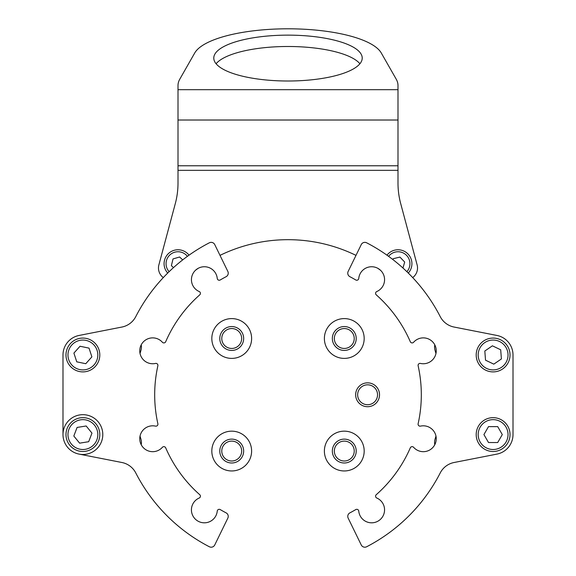 <?xml version="1.0" encoding="UTF-8"?>
<svg xmlns="http://www.w3.org/2000/svg" width="576" height="576" viewBox="0 0 576 576"><rect width="100%" height="100%" fill="white"/><g stroke="black" fill="none" stroke-linecap="round" stroke-linejoin="round"><path stroke-width="0.86" d="M434.779 344.837A11.938 11.938 0 0 0 435.082 350.467A153.612 153.612 0 0 1 435.96 353.491M435.96 436.061A153.612 153.612 0 0 1 435.082 439.092A11.938 11.938 0 0 0 434.779 444.722M513.007 354.982L513.007 434.578A19.901 19.901 0 0 1 496.937 454.104L454.104 462.499A19.901 19.901 0 0 0 440.23 472.939A171.122 171.122 0 0 1 366.66 546.754A3.982 3.982 0 0 1 361.253 544.968L348.163 518.126A3.982 3.982 0 0 1 349.891 512.863A133.315 133.315 0 0 0 355.759 509.594A1.987 1.987 0 0 1 358.754 511.114A12.931 12.931 0 0 0 384.185 512.971A12.931 12.931 0 0 0 376.783 498.017A1.987 1.987 0 0 1 376.258 494.698A133.315 133.315 0 0 0 410.306 447.84A1.987 1.987 0 0 1 413.618 447.314A12.931 12.931 0 0 0 436.241 438.746A12.931 12.931 0 0 0 420.509 426.118A1.987 1.987 0 0 1 418.133 423.742A133.315 133.315 0 0 0 418.133 365.818A1.987 1.987 0 0 1 420.509 363.442A12.931 12.931 0 0 0 436.241 350.813A12.931 12.931 0 0 0 413.618 342.245A1.987 1.987 0 0 1 410.306 341.719A133.315 133.315 0 0 0 376.258 294.854A1.987 1.987 0 0 1 376.783 291.542A12.931 12.931 0 0 0 371.628 266.746A12.931 12.931 0 0 0 358.754 278.438A1.987 1.987 0 0 1 355.759 279.965A133.315 133.315 0 0 0 349.891 276.696A3.982 3.982 0 0 1 348.163 271.426L361.253 244.591A3.982 3.982 0 0 1 366.66 242.806A171.122 171.122 0 0 1 440.23 316.62A19.901 19.901 0 0 0 454.104 327.053L496.937 335.455A19.901 19.901 0 0 1 513.007 354.982L513.007 434.578M476.194 434.578A16.913 16.913 0 0 1 493.106 417.665A16.913 16.913 0 0 1 510.019 434.578A16.913 16.913 0 0 1 493.106 451.49A16.913 16.913 0 0 1 476.194 434.578A16.913 16.913 0 0 0 493.106 451.49A16.913 16.913 0 0 0 510.019 434.578M497.7 442.534L502.294 434.578L497.7 426.614L488.513 426.614L483.919 434.578L488.513 442.534L497.7 442.534M477.857 347.666A16.913 16.913 0 0 1 500.422 339.732A16.913 16.913 0 0 1 508.356 362.297A16.913 16.913 0 0 1 485.791 370.231A16.913 16.913 0 0 1 477.857 347.666A16.913 16.913 0 0 0 485.791 370.231A16.913 16.913 0 0 0 508.356 362.297M493.805 364.147L501.394 358.956L500.695 349.79L492.408 345.816L484.819 351.007L485.518 360.173L493.805 364.147M141.221 444.722A11.938 11.938 0 0 0 140.918 439.092A153.612 153.612 0 0 1 140.04 436.061M141.221 344.837A11.938 11.938 0 0 1 140.918 350.467A153.612 153.612 0 0 0 140.04 353.491M79.063 454.104A19.901 19.901 0 0 0 101.794 428.342A19.901 19.901 0 0 0 62.993 434.578L62.993 354.982A19.901 19.901 0 0 1 79.063 335.455L121.896 327.053A19.901 19.901 0 0 0 135.77 316.62A171.122 171.122 0 0 1 209.34 242.806A3.982 3.982 0 0 1 214.747 244.591L227.837 271.426A3.982 3.982 0 0 1 226.109 276.696A133.315 133.315 0 0 0 220.241 279.965A1.987 1.987 0 0 1 217.246 278.438A12.931 12.931 0 0 0 191.815 276.588A12.931 12.931 0 0 0 199.217 291.542A1.987 1.987 0 0 1 199.742 294.854A133.315 133.315 0 0 0 165.694 341.719A1.987 1.987 0 0 1 162.382 342.245A12.931 12.931 0 0 0 139.759 350.813A12.931 12.931 0 0 0 155.491 363.442A1.987 1.987 0 0 1 157.867 365.818A133.315 133.315 0 0 0 157.867 423.742A1.987 1.987 0 0 1 155.491 426.118A12.931 12.931 0 0 0 139.759 438.746A12.931 12.931 0 0 0 162.382 447.314A1.987 1.987 0 0 1 165.694 447.84A133.315 133.315 0 0 0 199.742 494.698A1.987 1.987 0 0 1 199.217 498.017A12.931 12.931 0 0 0 204.372 522.814A12.931 12.931 0 0 0 217.246 511.114A1.987 1.987 0 0 1 220.241 509.594A133.315 133.315 0 0 0 226.109 512.863A3.982 3.982 0 0 1 227.837 518.126L214.747 544.968A3.982 3.982 0 0 1 209.34 546.754A171.122 171.122 0 0 1 135.77 472.939A19.901 19.901 0 0 0 121.896 462.499L79.063 454.104A19.901 19.901 0 0 1 62.993 434.578L62.993 354.982M66.197 437.256A16.913 16.913 0 0 1 80.215 417.874A16.913 16.913 0 0 1 99.59 431.892A16.913 16.913 0 0 1 85.572 451.274A16.913 16.913 0 0 1 66.197 437.256A16.913 16.913 0 0 0 85.572 451.274A16.913 16.913 0 0 0 99.59 431.892M88.69 441.706L91.966 433.116L86.17 425.988L77.098 427.442L73.822 436.032L79.618 443.16L88.69 441.706M88.164 371.052A16.913 16.913 0 0 1 66.823 360.252A16.913 16.913 0 0 1 77.623 338.911A16.913 16.913 0 0 1 98.964 349.711A16.913 16.913 0 0 1 88.164 371.052A16.913 16.913 0 0 0 98.964 349.711A16.913 16.913 0 0 0 77.623 338.911M89.028 348.134L80.028 346.248L73.901 353.095L76.759 361.829L85.759 363.715L91.886 356.868L89.028 348.134M288 35.136A74.218 22.932 0 0 0 213.782 58.068A74.218 22.932 0 0 0 288 81.007A74.218 22.932 0 0 0 362.218 58.068A74.218 22.932 0 0 0 288 35.136M359.914 63.749A74.218 22.932 0 0 0 288 46.49A74.218 22.932 0 0 0 216.086 63.749M412.697 277.582A11.938 11.938 0 0 0 417.125 264.895L400.709 203.638A79.596 79.596 0 0 1 397.994 183.038L397.994 165.773L178.006 165.773L178.006 85.514A119.39 36.893 0 0 1 179.82 79.114L194.724 52.985A94.716 29.268 180 0 1 288 28.8A94.716 29.268 180 0 1 381.276 52.985L396.18 79.114A119.39 36.893 0 0 1 397.994 85.514L397.994 89.683L178.006 89.683M397.994 165.773L397.994 89.683M380.448 270.216A155.203 155.203 0 0 0 377.885 268.358M355.997 255.37A155.203 155.203 0 0 0 220.003 255.37M198.115 268.358A155.203 155.203 0 0 0 195.552 270.216M178.006 165.773L178.006 183.038A79.596 79.596 0 0 1 175.291 203.638L158.875 264.895A11.938 11.938 0 0 0 163.303 277.582M167.71 273.067A13.932 13.932 0 0 1 171.662 251.287A13.932 13.932 0 0 1 189.029 255.175A13.932 13.932 0 0 0 164.642 267.638M182.686 259.898L179.618 256.99L173.009 258.941L171.396 265.644L173.477 267.624M386.971 255.175A13.932 13.932 0 0 1 407.722 253.721A13.932 13.932 0 0 1 408.29 273.067A13.932 13.932 0 0 0 407.722 253.721A13.932 13.932 0 0 0 388.361 253.627M402.955 268.013L404.69 262.051L399.924 257.069L393.228 258.71L392.962 259.625M341.294 347.99A9.95 9.95 0 0 0 353.772 341.489A9.95 9.95 0 0 0 347.27 329.011A9.95 9.95 0 0 0 334.793 335.513A9.95 9.95 0 0 0 341.294 347.99M347.868 327.11A11.938 11.938 0 0 1 355.666 342.086A11.938 11.938 0 0 1 340.697 349.884A11.938 11.938 0 0 1 332.892 334.915A11.938 11.938 0 0 1 347.868 327.11M338.306 357.48A19.901 19.901 0 0 0 363.262 344.47A19.901 19.901 0 0 0 350.258 319.514A19.901 19.901 0 0 0 325.303 332.525A19.901 19.901 0 0 0 338.306 357.48M230.278 348.343A9.95 9.95 0 0 0 241.56 339.941A9.95 9.95 0 0 0 233.165 328.651A9.95 9.95 0 0 0 221.875 337.054A9.95 9.95 0 0 0 230.278 348.343M233.453 326.686A11.938 11.938 0 0 1 243.533 340.229A11.938 11.938 0 0 1 229.982 350.309A11.938 11.938 0 0 1 219.91 336.766A11.938 11.938 0 0 1 233.453 326.686M228.83 358.186A19.901 19.901 0 0 0 251.41 341.388A19.901 19.901 0 0 0 234.612 318.809A19.901 19.901 0 0 0 212.033 335.606A19.901 19.901 0 0 0 228.83 358.186M231.538 461.009A9.95 9.95 0 0 0 241.668 451.238A9.95 9.95 0 0 0 231.898 441.108A9.95 9.95 0 0 0 221.774 450.878A9.95 9.95 0 0 0 231.538 461.009M231.934 439.121A11.938 11.938 0 0 1 243.655 451.274A11.938 11.938 0 0 1 231.502 462.996A11.938 11.938 0 0 1 219.78 450.842A11.938 11.938 0 0 1 231.934 439.121M231.358 470.952A19.901 19.901 0 0 0 251.611 451.418A19.901 19.901 0 0 0 232.078 431.165A19.901 19.901 0 0 0 211.824 450.698A19.901 19.901 0 0 0 231.358 470.952M345.031 460.98A9.95 9.95 0 0 0 354.204 450.31A9.95 9.95 0 0 0 343.534 441.137A9.95 9.95 0 0 0 334.361 451.807A9.95 9.95 0 0 0 345.031 460.98M343.382 439.157A11.938 11.938 0 0 1 356.184 450.158A11.938 11.938 0 0 1 345.175 462.967A11.938 11.938 0 0 1 332.374 451.958A11.938 11.938 0 0 1 343.382 439.157M345.78 470.902A19.901 19.901 0 0 0 364.126 449.561A19.901 19.901 0 0 0 342.785 431.215A19.901 19.901 0 0 0 324.439 452.556A19.901 19.901 0 0 0 345.78 470.902M376.661 390.679A9.95 9.95 0 0 0 363.492 385.711A9.95 9.95 0 0 0 358.531 398.88A9.95 9.95 0 0 0 371.693 403.841A9.95 9.95 0 0 0 376.661 390.679M356.717 399.701A11.938 11.938 0 0 1 362.671 383.904A11.938 11.938 0 0 1 378.468 389.858A11.938 11.938 0 0 1 372.514 405.655A11.938 11.938 0 0 1 356.717 399.701M508.032 434.578A14.926 14.926 0 0 0 493.106 419.652A14.926 14.926 0 0 0 478.181 434.578A14.926 14.926 0 0 0 493.106 449.496A14.926 14.926 0 0 0 508.032 434.578M506.563 361.44A14.926 14.926 0 0 0 499.565 341.525A14.926 14.926 0 0 0 479.65 348.523A14.926 14.926 0 0 0 486.648 368.438A14.926 14.926 0 0 0 506.563 361.44M97.632 432.209A14.926 14.926 0 0 0 80.525 419.839A14.926 14.926 0 0 0 68.155 436.939A14.926 14.926 0 0 0 85.262 449.309A14.926 14.926 0 0 0 97.632 432.209M78.242 340.805A14.926 14.926 0 0 0 68.71 359.633A14.926 14.926 0 0 0 87.545 369.166A14.926 14.926 0 0 0 97.078 350.33A14.926 14.926 0 0 0 78.242 340.805M397.994 120.017L178.006 120.017M397.994 170.338L178.006 170.338M187.409 256.342A11.938 11.938 0 0 0 166.55 267.077A11.938 11.938 0 0 0 169.128 271.678M406.872 271.678A11.938 11.938 0 0 0 406.31 255.118A11.938 11.938 0 0 0 388.591 256.342"/></g></svg>

